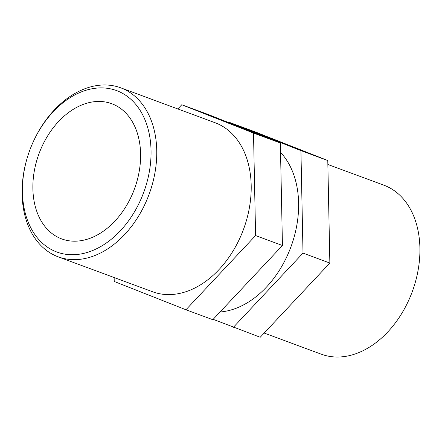 <?xml version="1.0" encoding="UTF-8"?>
<svg xmlns="http://www.w3.org/2000/svg" width="442" height="442" viewBox="0 0 442 442"><rect width="100%" height="100%" fill="white"/><g stroke="black" fill="none" stroke-linecap="round" stroke-linejoin="round"><path stroke-width="0.66" d="M114.146 277.532L114.229 281.466L185.955 309.765L212.806 319.704L282.444 245.498L280.355 142.987L253.504 133.048L181.778 104.748L177.833 108.947M181.778 104.748L208.63 114.682L280.355 142.987M185.955 309.765L255.592 235.558L253.504 133.048M255.592 235.558L282.444 245.498M329.865 263.045L327.776 160.534L300.925 150.6L303.013 253.111L329.865 263.045L260.228 337.252L213.155 319.334M228.851 122.666L229.199 122.296L300.925 150.6M327.776 160.534L256.051 132.235L229.199 122.296M303.013 253.111L233.376 327.318M327.859 164.468L383.855 185.187A90.107 63.598 110.3 0 1 384.579 185.463A90.107 63.598 110.3 0 1 414.673 284.488A90.107 63.598 110.3 0 1 409.347 298.88A90.107 63.598 110.3 0 1 321.312 354.197L264.172 333.053M409.347 298.88L409.485 298.565A86.063 60.747 -69.7 0 0 414.574 284.819L414.673 284.488M117.296 90.864A86.063 60.747 110.3 0 1 144.302 190.751A86.063 60.747 110.3 0 1 59.913 253.028A86.063 60.747 110.3 0 1 27.432 157.181A86.063 60.747 110.3 0 1 32.52 143.435A86.063 60.747 110.3 0 1 117.296 90.864M27.432 157.181L27.332 157.512A90.107 63.598 -69.7 0 0 58.151 256.813A90.107 63.598 -69.7 0 0 148.877 194.894A90.107 63.598 -69.7 0 0 121.417 88.08A90.107 63.598 -69.7 0 0 120.694 87.803A90.107 63.598 -69.7 0 0 32.658 143.12L32.52 143.435M112.334 103.931A72.085 50.88 110.3 0 1 134.302 189.38A72.085 50.88 110.3 0 1 61.72 238.918A72.085 50.88 110.3 0 1 39.023 153.656A72.085 50.88 110.3 0 1 111.754 103.71A72.085 50.88 110.3 0 1 112.334 103.931M120.694 87.803L215.138 122.754A90.107 63.598 110.3 0 1 215.862 123.025A90.107 63.598 110.3 0 1 243.321 229.846A90.107 63.598 110.3 0 1 152.595 291.764L58.151 256.813M280.548 152.38A90.107 63.598 110.3 0 1 290.582 247.818A90.107 63.598 110.3 0 1 220.044 311.991"/></g></svg>
